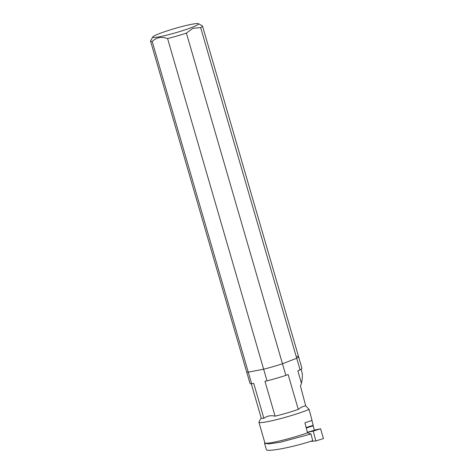 <?xml version="1.0" encoding="UTF-8"?>
<svg xmlns="http://www.w3.org/2000/svg" width="474" height="474" viewBox="0 0 474 474"><rect width="100%" height="100%" fill="white"/><g stroke="black" fill="none" stroke-linecap="round" stroke-linejoin="round"><path stroke-width="0.71" d="M313.841 428.342A1.712 1.416 81.5 0 0 313.871 428.472L313.184 425.824A0.61 0.338 -107.3 0 1 313.196 425.332L306.151 427.53M307.377 432.282L314.392 430.274M313.877 428.484L314.303 430.119M311.933 420.468L313.196 425.332M315.832 440.956L313.267 431.085L320.602 428.798L323.446 438.58L315.832 440.956L310.5 441.389M320.602 428.798L314.345 430.114M307.395 432.365L313.267 431.085M301.073 369.317L301.885 372.108C302.649 374.839 302.501 378.566 301.446 383.3L300.457 385.972L305.689 405.851L309.113 409.441L312.028 420.432L304.918 422.778L307.525 432.869L310.991 433.994L312.71 440.666C293.762 447.089 266.269 452.368 266.37 449.565L264.557 443.326M310.991 433.994L280.484 442.189L269.09 443.925L264.557 443.314L264.824 442.621M309.113 409.441A29.335 2.66 163.8 0 1 278.125 419.259A29.335 2.66 163.8 0 1 258.905 422.245A29.335 2.66 163.8 0 1 258.952 421.979L261.204 417.932M307.525 432.869A29.335 2.66 163.8 0 1 264.889 442.846L258.905 422.245M305.689 405.851C302.963 406.289 300.498 407.48 298.282 409.435A25.928 2.352 163.8 0 1 275.092 416.172C270.85 415.194 267.111 415.905 263.882 418.305A25.928 2.352 163.8 0 1 261.233 418.032L251.279 383.786M275.092 416.172L264.948 381.25L267.034 380.853L263.651 369.21A27.054 2.453 -16.2 0 0 282.468 363.759A27.054 2.453 163.8 0 1 263.651 369.21L248.269 372.143L251.653 383.78A27.054 2.453 163.8 0 1 250.005 383.425L246.622 371.788A27.054 2.453 -16.2 0 0 248.269 372.143L263.651 369.21L167.583 38.548C161.563 36.427 156.432 37.405 152.201 41.475A27.054 2.453 163.8 0 1 150.554 41.12A27.054 2.453 163.8 0 1 150.602 40.877L152.776 36.954A23.854 2.163 163.8 0 1 175.042 28.44A23.854 2.163 163.8 0 1 198.405 23.7A23.854 2.163 163.8 0 1 191.905 27.421A23.854 2.163 163.8 0 1 166.232 35.277A23.854 2.163 163.8 0 1 152.776 36.954M296.931 356.335A27.054 2.453 163.8 0 1 298.579 356.691A27.054 2.453 163.8 0 1 296.712 358.249L282.468 363.759L285.852 375.396L288.133 374.513L298.282 409.435M285.852 375.396A27.054 2.453 163.8 0 1 267.034 380.853M301.446 383.3L297.808 370.775L300.089 369.892L296.712 358.249A27.054 2.453 -16.2 0 0 298.579 356.691L301.956 368.334A27.054 2.453 163.8 0 1 300.089 369.892M251.653 383.78L253.732 383.383L263.882 418.305M186.401 33.091L282.468 363.759L296.712 358.249L200.644 27.581L192.93 28.298L186.401 33.091A27.054 2.453 163.8 0 1 167.583 38.548M152.201 41.475L248.269 372.143A27.054 2.453 163.8 0 1 246.622 371.788L150.554 41.12M198.405 23.7L202.339 25.845A27.054 2.453 163.8 0 1 202.511 26.023A27.054 2.453 163.8 0 1 200.644 27.581M306.263 427.981L313.184 425.824M202.511 26.023L298.579 356.691"/></g></svg>
